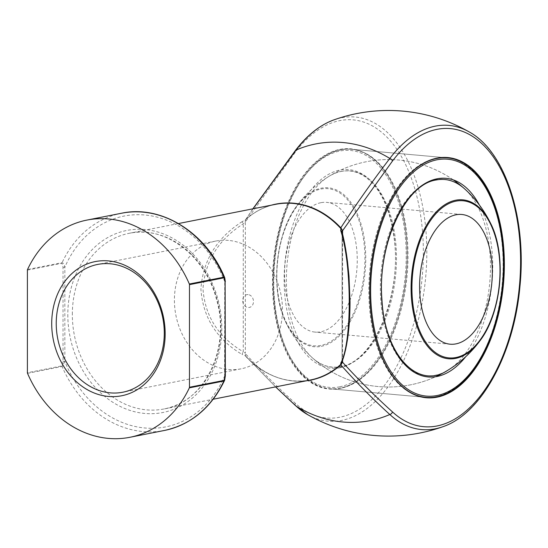 <?xml version="1.0" encoding="UTF-8"?>
<svg xmlns="http://www.w3.org/2000/svg" width="548" height="548" viewBox="0 0 548 548"><rect width="100%" height="100%" fill="white"/><g stroke="black" fill="none" stroke-linecap="round" stroke-linejoin="round"><path stroke-width="0.41" stroke-dasharray="2.74 2.06" d="M320.895 202.691A65.123 36.038 95.1 0 0 284.645 269.226A65.123 36.038 95.1 0 0 315.079 332.095A65.123 36.038 95.1 0 0 356.789 270.452A65.123 36.038 95.1 0 0 326.704 202.37A65.123 36.038 95.1 0 0 320.895 202.691M339.801 386.799A118.93 65.815 -84.9 0 1 282.295 221.371A118.93 65.815 -84.9 0 1 397.314 198.616A118.93 65.815 -84.9 0 1 339.801 386.799M384.778 363.31A120.231 66.534 -84.9 0 1 400.841 184.046M340.089 149.789A120.231 66.534 95.1 0 0 273.171 272.637A120.231 66.534 95.1 0 0 329.355 388.703A120.231 66.534 95.1 0 0 340.089 388.114A120.231 66.534 95.1 0 0 407.006 265.266A120.231 66.534 95.1 0 0 350.823 149.2A120.231 66.534 95.1 0 0 340.089 149.789M435.27 158.53A120.231 66.534 95.1 0 0 434.728 158.653A120.231 66.534 95.1 0 0 369.695 271.609A120.231 66.534 95.1 0 0 413.61 394.327A120.231 66.534 95.1 0 0 414.117 394.539M329.355 388.703L425.234 397.3A120.231 66.534 95.1 0 0 502.235 283.487A120.231 66.534 95.1 0 0 446.702 157.797L350.823 149.2M340.883 388.183A120.231 66.534 -84.9 0 1 330.149 388.779A120.231 66.534 -84.9 0 1 273.966 272.705A120.231 66.534 -84.9 0 1 340.883 149.864A120.231 66.534 -84.9 0 1 351.617 149.275A120.231 66.534 -84.9 0 1 363.242 152.241A120.231 66.534 -84.9 0 1 407.15 274.966A120.231 66.534 -84.9 0 1 342.116 387.922A120.231 66.534 -84.9 0 1 340.883 388.183M339.801 388.436A120.581 66.726 95.1 0 0 341.041 388.169A120.581 66.726 95.1 0 0 406.267 274.884A120.581 66.726 95.1 0 0 362.228 151.81A120.581 66.726 95.1 0 0 273.438 261.862A120.581 66.726 95.1 0 0 339.801 388.436M245.696 219.508A1.302 0.664 48.1 0 0 245.881 219.419C254.683 211.576 264.602 206.541 275.637 204.322A89.543 73.624 -101.2 0 0 245.696 219.508L245.271 219.947L245.346 222.015L295.256 152.269A149.638 82.81 -84.9 0 1 403.109 159.612A149.638 82.81 -84.9 0 1 403.109 353.186A149.638 82.81 -84.9 0 1 295.256 403.212C278.165 387.847 261.492 371.263 245.251 353.467L245.696 356.33A1.302 0.445 -42.9 0 1 245.963 356.378A1.302 0.445 -42.9 0 1 245.97 356.385L275.617 386.881M253.053 208.788L245.97 219.296A89.714 73.768 78.8 0 1 271.493 205.144M342.055 231.962A3.254 2.452 165.7 0 1 342.096 232.681L342.034 361.242L342.096 232.681C352.309 266.109 352.309 341.123 342.096 360.632A3.254 2.911 -158.7 0 1 341.931 361.899M245.196 221.878A1.302 0.788 -25 0 0 245.251 221.803L245.586 219.721A1.302 0.973 39.2 0 1 245.271 219.947L242.1 221.68L243.264 223.824L243.264 351.775C218.392 337.191 204.966 316.217 202.979 288.851C204.966 261.375 218.392 239.702 243.264 223.824L245.346 222.015L245.346 353.22L243.264 351.775A3.254 0.754 121.3 0 0 242.1 354.453L245.271 355.775A1.302 0.767 -31.1 0 1 245.634 355.953L245.251 353.467A1.302 0.507 21.5 0 0 245.196 353.405M242.1 221.68C216.666 238.079 202.931 260.526 200.904 289.029C202.931 317.436 216.666 339.246 242.1 354.453M27.4 270.109L61.945 263.273L63.034 267.287L63.034 361.447L61.945 365.893L27.4 372.729M245.634 219.652L245.97 219.296A1.302 0.664 48.1 0 1 245.881 219.419L245.586 219.721A1.302 0.973 39.2 0 0 245.634 219.652M306.25 380.826A89.714 73.768 78.8 0 1 245.97 356.385L245.634 355.953M224.742 277.774L224.618 380.312M27.53 373.352L62.075 366.516L64.842 361.399L64.842 267.239C64.417 264.684 63.493 263.163 62.075 262.677L27.53 269.506M63.034 267.287L64.842 267.239A107.449 88.344 78.8 0 1 144.802 214.994A107.449 88.344 78.8 0 1 224.755 281.576L225.331 281.72M63.034 361.447L64.842 361.399A107.449 88.344 78.8 0 0 144.802 427.981A107.449 88.344 78.8 0 0 224.755 375.736L225.331 375.88M248.093 294.598A6.514 5.357 -101.2 0 0 243.415 303.859A6.514 5.357 -101.2 0 0 252.772 304.695A6.514 5.357 -101.2 0 0 248.093 294.598M228.434 240.401A65.123 53.546 -101.2 0 0 215.789 241.058A65.123 53.546 -101.2 0 0 175.908 315.333A65.123 53.546 -101.2 0 0 241.072 368.825A65.123 53.546 -101.2 0 0 282.083 302.147A65.123 53.546 -101.2 0 0 228.434 240.401M320.895 189.06A78.878 43.648 -84.9 0 1 359.036 298.77A78.878 43.648 -84.9 0 1 282.754 313.867A78.878 43.648 -84.9 0 1 320.895 189.06M321.203 346.343A79.789 44.155 95.1 0 0 365.756 258.444A79.789 44.155 95.1 0 0 321.203 188.183A79.789 44.155 95.1 0 0 296.79 205.945A79.789 44.155 95.1 0 0 286.275 323.258A79.789 44.155 95.1 0 0 321.203 346.343M339.801 367.77A99.729 55.19 95.1 0 0 388.025 209.966A99.729 55.19 95.1 0 0 291.577 229.05A99.729 55.19 95.1 0 0 339.801 367.77M479.329 204.959A99.729 55.19 -84.9 0 1 465.732 356.686M341.418 171.353A98.599 54.567 -84.9 0 1 396.478 258.177A98.599 54.567 -84.9 0 1 341.418 366.797A98.599 54.567 -84.9 0 1 312.538 357.981A98.599 54.567 -84.9 0 1 287.077 264.204A98.599 54.567 -84.9 0 1 328.807 176.442A98.599 54.567 -84.9 0 1 341.418 171.353M435.427 179.778A98.599 54.567 95.1 0 0 380.744 299.585A98.599 54.567 95.1 0 0 448.038 370.126A98.599 54.567 95.1 0 0 489.775 282.371A98.599 54.567 95.1 0 0 464.314 188.587A98.599 54.567 95.1 0 0 435.427 179.778M342.589 234.112L342.589 360.139M469.177 131.917A152.693 84.502 -84.9 0 1 519.442 285.029A152.693 84.502 -84.9 0 1 442.757 426.755M307.668 414.651A152.693 84.502 95.1 0 0 425.728 276.63A152.693 84.502 95.1 0 0 334.095 119.813M72.336 314.47A89.543 73.624 78.8 0 1 129.239 233.29A89.543 73.624 78.8 0 1 212.473 285.981A89.543 73.624 78.8 0 1 195.917 391.936A89.543 73.624 78.8 0 1 163.996 408.966A89.543 73.624 78.8 0 1 72.336 314.47M245.696 356.33A89.543 73.624 -101.2 0 0 310.401 380.004C286.659 384.025 265.177 376.147 245.963 356.378L275.582 386.888M67.815 314.586A92.797 76.302 -101.2 0 0 183.292 404.588A92.797 76.302 -101.2 0 0 183.292 245.285A92.797 76.302 -101.2 0 0 67.815 314.586M121.492 213.247A110.71 91.023 -101.2 0 0 62.075 262.677A1.302 1.069 78.8 0 0 61.945 263.273M61.945 365.893A1.302 1.069 -101.2 0 0 62.075 366.516A110.71 91.023 -101.2 0 0 164.469 430.447M295.256 152.269A3.254 2.034 37.2 0 1 295.365 150.536M295.256 403.212A3.254 2.493 -47.4 0 0 295.756 405.849M461.772 214.474L326.704 202.37M450.141 344.199L315.079 332.095M453.312 179.895A113.717 113.717 0 0 0 296.79 205.945C275.185 233.825 269.972 291.981 286.275 323.258A113.717 113.717 0 0 0 435.667 376.729M464.314 188.587A113.717 113.717 0 0 0 328.807 176.442C335.801 172.175 342.788 170.359 349.754 170.997C355.7 171.551 361.358 173.88 366.728 177.99C381.1 189.629 390.21 209.589 394.06 237.887C402.335 294.632 373.551 362.372 340.63 366.585C330.595 368.509 321.231 365.639 312.538 357.981A113.717 113.717 0 0 0 448.038 370.126M446.702 157.797L351.617 149.275M425.234 397.3L330.149 388.779M178.463 223.55L129.239 233.29C164.516 225.221 204.945 255.128 216.302 298.694C231.277 347.644 204.705 402.568 163.996 408.966L213.227 399.225M245.538 219.782L252.875 208.829M215.789 241.058L97.613 264.437M241.072 368.825L122.896 392.204M413.61 394.327L414.624 394.765M434.728 158.653L435.811 158.399M363.242 152.241L362.228 151.81M342.116 387.922L341.041 388.169"/><path stroke-width="0.82" d="M455.957 214.795A65.123 36.038 -84.9 0 1 461.772 214.474A65.123 36.038 -84.9 0 1 492.2 277.343A65.123 36.038 -84.9 0 1 455.957 343.877A65.123 36.038 -84.9 0 1 450.141 344.199A65.123 36.038 -84.9 0 1 419.713 281.336A65.123 36.038 -84.9 0 1 455.957 214.795M437.044 159.776A118.93 65.815 95.1 0 0 379.538 347.959A118.93 65.815 95.1 0 0 494.556 325.197A118.93 65.815 95.1 0 0 437.044 159.776M400.841 184.046A120.231 66.534 -84.9 0 1 436.756 158.454A120.231 66.534 -84.9 0 1 447.49 157.865A120.231 66.534 -84.9 0 1 503.03 283.556A120.231 66.534 -84.9 0 1 426.022 397.369A120.231 66.534 -84.9 0 1 384.778 363.31M447.49 157.865L446.702 157.797A120.231 66.534 95.1 0 0 435.968 158.386A120.231 66.534 95.1 0 0 435.27 158.53M414.117 394.539A120.231 66.534 95.1 0 0 425.234 397.3L426.022 397.369M437.044 158.139A120.581 66.726 -84.9 0 1 503.407 284.707A120.581 66.726 -84.9 0 1 414.624 394.765A120.581 66.726 -84.9 0 1 370.585 271.685A120.581 66.726 -84.9 0 1 435.811 158.399A120.581 66.726 -84.9 0 1 437.044 158.139M213.227 399.225L310.401 380.004A89.543 73.624 -101.2 0 0 340.335 364.81L342.5 362.187C358.741 379.983 375.407 396.56 392.505 411.932A149.638 82.81 95.1 0 0 500.351 361.906A149.638 82.81 95.1 0 0 500.351 168.332A149.638 82.81 95.1 0 0 392.505 160.982L342.075 231.393M342.445 362.125A1.302 0.507 -158.5 0 0 342.5 362.187L341.178 364.516L340.692 363.29C352.083 342.89 352.083 265.047 340.692 230.516L340.911 228.523L340.335 227.995A1.302 0.445 137.1 0 0 340.794 227.797C356.611 203.596 372.962 180.477 389.834 158.441A140.994 115.923 -101.2 0 0 296.112 150.042L253.053 208.788M275.617 386.881L296.112 406.116A140.994 115.923 -101.2 0 0 389.834 414.514C372.962 399.218 356.618 382.675 340.794 364.886A89.714 73.768 78.8 0 1 306.25 380.826M189.478 284.638A1.302 1.069 -101.2 0 0 189.348 284.015A110.71 91.023 -101.2 0 0 86.947 220.077A110.71 91.023 -101.2 0 0 27.53 269.506A1.302 1.069 -101.2 0 0 27.4 270.109L27.4 372.729A1.302 1.069 -101.2 0 0 27.53 373.352A110.71 91.023 -101.2 0 0 129.924 437.283A110.71 91.023 -101.2 0 0 189.348 387.854A1.302 1.069 -101.2 0 0 189.478 387.258L224.016 380.422L225.112 375.976L225.112 281.816L224.016 277.802L189.478 284.638L189.478 387.258M165.167 333.766A68.377 56.218 78.8 0 1 108.436 396.451A68.377 56.218 78.8 0 1 51.711 323.601A68.377 56.218 78.8 0 1 108.436 260.91A68.377 56.218 78.8 0 1 165.167 333.766M342.589 234.112L342.589 230.729L340.911 228.523L341.178 228.221L342.5 230.516A1.302 0.788 155 0 0 342.445 230.598M342.034 231.907L342.055 231.962A3.254 2.452 165.7 0 0 340.692 230.516M342.055 231.962C344.213 240.291 346.035 250.196 347.521 261.677L349.001 276.233L350.028 301.804C349.987 316.285 349.131 328.875 347.453 339.582C345.973 348.953 344.13 356.392 341.931 361.899L341.931 361.899A3.254 2.911 -158.7 0 1 340.692 363.29M342.589 360.139L342.589 361.933L342.116 361.714M271.493 205.144A89.714 73.768 78.8 0 1 340.794 227.797L341.178 228.221M341.178 364.516L340.794 364.886A1.302 0.664 -131.9 0 0 340.335 364.81M225.112 281.816L225.331 375.88L224.618 380.312L223.892 381.018L189.348 387.854M189.348 284.015L223.892 277.178L224.742 277.768C206.295 232.722 161.53 204.507 121.492 213.247L86.947 220.077M110.258 263.78A65.123 53.546 -101.2 0 0 97.613 264.437A65.123 53.546 -101.2 0 0 57.732 338.712A65.123 53.546 -101.2 0 0 122.896 392.204A65.123 53.546 -101.2 0 0 163.907 325.526A65.123 53.546 -101.2 0 0 110.258 263.78M455.957 357.515A78.878 43.648 95.1 0 0 494.097 232.701A78.878 43.648 95.1 0 0 417.816 247.799A78.878 43.648 95.1 0 0 455.957 357.515M455.641 200.232A79.789 44.155 -84.9 0 1 490.576 223.31A79.789 44.155 -84.9 0 1 480.062 340.63A79.789 44.155 -84.9 0 1 455.641 358.392A79.789 44.155 -84.9 0 1 411.096 288.125A79.789 44.155 -84.9 0 1 455.641 200.232M465.732 356.686A99.729 55.19 -84.9 0 1 383.388 314.675A99.729 55.19 -84.9 0 1 437.044 178.806A99.729 55.19 -84.9 0 1 479.329 204.959M392.505 160.982A3.254 2.034 37.2 0 0 389.834 158.441A152.693 84.502 -84.9 0 1 469.177 131.917A162.804 162.804 0 0 0 334.095 119.813A152.693 84.502 95.1 0 0 296.112 150.042A3.254 2.034 37.2 0 0 295.365 150.536C307.072 135.178 319.984 124.93 334.095 119.813M307.668 414.651L295.756 405.849A3.254 2.493 -47.4 0 0 296.112 406.116A152.693 84.502 95.1 0 0 307.668 414.651A162.804 162.804 0 0 0 442.757 426.755A152.693 84.502 -84.9 0 1 389.834 414.514A3.254 2.493 -47.4 0 0 392.505 411.932M340.335 227.995A89.543 73.624 -101.2 0 0 275.637 204.322L178.463 223.55M224.016 277.802A1.302 1.069 78.8 0 0 223.892 277.178A110.71 91.023 -101.2 0 0 121.492 213.247M224.618 380.312C211.309 407.787 191.259 424.501 164.469 430.447A110.71 91.023 -101.2 0 0 223.892 381.018A1.302 1.069 -101.2 0 0 224.016 380.422M435.667 376.729A113.717 113.717 0 0 0 480.062 340.63C501.66 312.75 506.873 254.594 490.576 223.31A113.717 113.717 0 0 0 453.312 179.895M448.038 370.126C418.261 390.416 384.792 355.755 381.935 299.551C377.291 244.463 405.294 184.169 436.222 179.984C446.25 178.059 455.614 180.929 464.314 188.587M164.469 430.447L129.924 437.283M342.034 361.242L341.931 361.899M469.177 131.917C505.646 151.673 527.08 219.282 519.853 287.344C513.839 353.946 481.247 414.048 442.757 426.755M252.875 208.829L295.365 150.536M275.582 386.888L295.756 405.849M225.331 281.72L224.742 277.774"/></g></svg>
